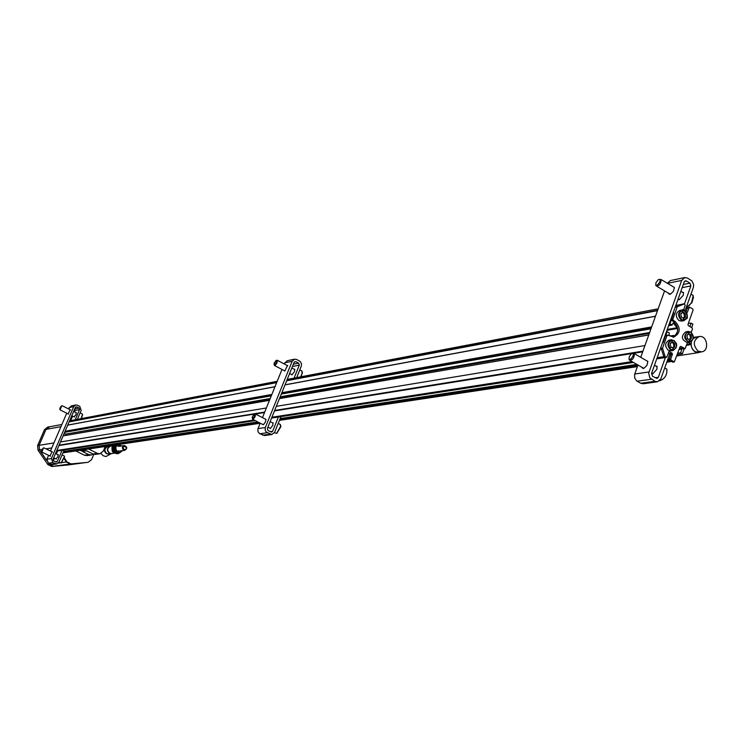 <?xml version="1.0" encoding="UTF-8"?>
<svg xmlns="http://www.w3.org/2000/svg" width="744" height="744" viewBox="0 0 744 744"><rect width="100%" height="100%" fill="white"/><g stroke="black" fill="none" stroke-linecap="round" stroke-linejoin="round"><path stroke-width="1.12" d="M682.964 318.088L683.578 318.553L685.298 317.111L685.503 315.958L684.806 313.187L682.806 312.006L681.086 313.447L680.872 314.6L681.578 317.372L682.964 318.088M672.353 347.922L672.967 348.387L674.696 346.918L674.92 345.755L674.222 342.975L672.213 341.803L670.484 343.263L670.26 344.426L670.958 347.216L672.353 347.922M56.693 450.743L57.595 450.883L56.33 453.896M667.145 335.349L665.499 335.842L663.109 342.556L662.532 342.659M644.955 345.551L276.322 406.354M266.371 407.991L60.478 441.955M660.514 348.322L661.081 348.229L664.048 357.185L656.952 358.283M683.541 310.016L685.205 305.347L684.285 303.896L677.291 306.751L672.846 319.204L673.218 320.32L675.115 321.445C680.983 327.983 680.528 333.219 673.748 337.144L667.907 335.219L667.005 335.591L662.523 348.136L665.052 356.404L665.982 357.213L666.894 356.832L669.116 351.568L672.046 353.121L670.539 353.353L670.911 354.469L669.2 359.268L669.823 360.533L667.238 360.924M673.153 312.908L673.729 312.806L671.311 319.994L673.608 321.715C679.253 327.639 679.086 332.801 673.088 337.199M665.982 357.213L665.229 357.325M664.485 357.436L665.303 357.455M691.576 341.366C690.516 345.728 691.669 349.122 695.017 351.568L698.709 352.293M699.155 336.567L696.282 337.041L693.278 338.576M684.136 348.88L682.397 353.791L680.63 352.768L681.95 349.038L681.578 347.932L683.969 348.769M688.246 342.417L690.674 343.83L686.991 344.426M700.467 352.014L698.7 352.591C694.347 352.535 691.818 349.875 691.092 344.593L690.674 343.83M697.379 336.855L693.296 338.474M691.669 327.602L692.896 324.124L691.139 323.091L689.911 326.57M682.462 304.101L675.152 307.3M655.511 316.181L285.026 384.825M275.01 386.675L67.741 425.084M666.829 362.058L671.302 361.389L673.19 361.947M672.046 353.121L672.418 354.237L670.707 359.045L671.079 360.161L674.343 361.909L680.053 346.816L680.946 346.434L685.122 348.731L687.437 342.547C681.299 339.803 680.751 336.232 685.791 331.833L687.995 331.461M680.63 352.768L677.784 353.205M682.397 353.791L677.291 354.581M691.139 323.091L688.284 323.594M691.26 332.354L692.459 328.969L692.087 327.853L688.321 325.63L687.949 324.524L693.092 310.025L692.729 308.918L689.474 307.142L687.298 312.331L686.628 312.452M665.787 335.47L667.089 331.824L666.354 331.945M648.759 334.977L279.456 398.607L648.777 334.93M269.477 400.328L63.091 435.891M671.311 319.994L670.009 323.64L669.274 323.77M651.66 326.904L281.846 392.692M271.858 394.469L65.091 431.25M673.692 312.908L673.115 313.019M655.473 316.284L284.998 384.899M274.982 386.759L67.713 425.14M667.089 331.824L668.977 332.568L669.349 333.684L668.735 335.395L672.046 336.074L673.841 335.414L674.91 336.037L677.496 331.601L677.607 328.457L673.19 322.896L672.083 325.063L668.596 325.677M676.538 327.834L667.247 329.443M649.642 332.512L280.181 396.803M270.202 398.533L65.184 434.208L64.477 432.664M670.009 323.64L672.083 325.063M673.841 335.414L670.298 336.009M677.607 328.457L666.94 330.308M649.335 333.358L279.93 397.426M269.951 399.156L65.184 434.208M65.891 435.38L65.863 434.552M689.102 307.365L687.465 307.867L686.108 311.69M686.805 312.778L687.298 312.331M671.432 339.757L669.247 340.12C664.82 342.686 664.513 346.099 668.345 350.359L670.986 350.87M681.941 309.988L679.756 310.397C675.431 312.973 675.171 316.358 678.956 320.562L681.671 321.064M698.067 351.094L701.601 351.847C709.674 351.112 707.284 334.995 699.323 336.539C693.073 340.175 692.645 345.03 698.067 351.094M687.251 334.958L688.786 333.498L690.776 334.67L691.297 335.767L691.25 338.594L689.539 340.045L687.54 338.873L686.824 335.07M64.44 458.127L67.025 461.95L71.043 463.912L88.136 462.312L91.559 459.671L93.837 454.305M64.226 458.825L66.402 462.033L70.41 463.996L87.708 462.359M61.882 424.489L49.16 426.87L46.007 429.4L39.097 445.349L39.534 449.869L46.658 460.359M48.732 463.4L53.298 466.246L70.224 464.647M49.746 426.758L45.979 429.353L39.051 445.349L39.488 449.878L46.658 460.434M49.011 426.851L47.644 427.103L44.501 429.632L37.581 445.591L38.009 450.111L47.858 464.591L51.782 466.497L68.736 464.898M48.648 463.363L49.346 464.386L53.28 466.293L70.699 464.591M671.776 342.324L673.692 343.077M673.98 346.918L673.404 343.151M673.859 347.011L672.399 347.997L673.413 347.839M690.265 334.772L688.349 334.047M690.525 338.594L689.948 334.847M690.413 338.687L688.963 339.664L689.976 339.506M682.378 312.554L684.322 313.289M684.582 317.111L683.959 313.373M684.415 317.223L683.001 318.181L684.006 318.014M77.339 419.365L81.198 410.372L79.757 406.345L77.516 405.22L75.758 404.969L73.73 406.633L51.364 458.546L52.824 462.601L56.656 463.968L58.925 462.229L64.198 449.943M75.674 404.987L71.192 405.926L68.588 408.94M70.178 409.73L68.085 413.878M52.024 451.785L49.95 455.979M66.746 413.208L50.443 451.013M48.583 455.319L46.909 459.197L48.36 463.224L52.247 464.572M57.939 454.677L57.986 456.769L55.865 458.862M54.479 458.192L53.363 460.787M62.143 450.176L57.297 461.438L55.251 461.726M75.209 419.765L79.599 409.572L79.041 408.019L76.79 406.894L75.339 407.442L52.991 459.346L53.549 460.899L56.432 462.108L57.297 461.438M79.599 409.572L75.014 410.502L74.633 409.07M76.028 412.65L76.083 414.678L73.944 416.789M75.014 410.502L74.428 411.851M72.587 416.119L70.643 420.639M81.44 418.584L82.491 414.594M81.04 418.658L82.472 414.52L82.138 413.887M59.873 409.265L60.069 409.888L61.65 405.992M60.134 407.759L59.799 409.033L61.417 405.973L60.134 407.759M61.51 462.805L64.449 456.584M58.943 462.182L61.082 462.973L64.43 456.5L64.096 455.867M41.655 451.413L41.869 452.036L43.431 448.111M41.934 449.86L41.59 451.19L43.18 448.093L41.934 449.86M685.085 310.722L693.371 287.398L693.65 284.487L691.864 280.851L687.493 278.079L684.768 277.549L681.699 280.404L648.694 373.097L649.763 377.719L654.99 381.291L657.426 381.812L660.886 378.78L669.814 353.67L668.317 352.805M684.647 277.577L670.335 280.572L667.34 283.25M672.65 286.421L674.436 287.454L673.441 291.248L670.493 294.15L668.447 293.192M646.062 360.403L647.866 361.417L646.936 365.351L643.941 368.299L641.951 367.322M664.587 290.895L640.724 357.334M637.961 365.034L634.567 374.576L634.716 378.138L636.678 380.928L640.696 383.253L643.235 383.755M655.352 365.76L657.008 366.327L656.887 369.331L652.758 373.767L651.567 373.358M665.406 357.436L658.328 377.32L655.157 377.757M684.434 303.989L690.869 285.901L689.958 283.12L686.442 281.018L685.401 280.813L684.22 281.911L651.549 373.423L652.479 376.222L657.008 378.482L658.328 377.32M681.792 291.871L683.448 292.485L683.29 295.247L679.17 299.748L677.961 299.423M687.726 306.389L691.883 302.715L693.51 297.116M686.461 306.844L689.093 305.468L691.595 302.576L693.213 295.452L691.362 294.354M655.78 284.636L655.948 285.761C658.924 286.356 660.681 284.301 661.211 279.595L659.072 279.344M655.976 282.72C654.469 290.792 664.373 277.187 658.105 279.791L655.976 282.72M659.556 380.826C664.829 378.901 667.266 375.013 666.856 369.154L665.043 368.103M629.052 358.85L629.266 360.04C632.354 360.533 634.074 358.422 634.418 353.698L632.233 353.502M629.247 356.813C627.899 365.481 637.831 350.471 630.949 354.237L629.247 356.813M296.679 377.617L301.301 366.16L301.469 363.63L300.176 361.454L296.754 359.519L294.605 359.185L292.15 361.286L265.338 427.54L265.152 430.116L266.166 432.004L271.858 434.543L274.61 432.329L280.944 416.621M294.503 359.203L287.128 360.747L284.236 363.946M286.905 365.369L287.547 365.434L284.757 371.07L284.134 370.586M265.143 419.002L265.98 419.607L265.31 422.192L263.608 424.48L262.399 424.294M281.995 369.452L262.465 417.617M62.98 452.78L260.195 423.15L257.87 429.009L257.945 431.576L259.461 433.566L264.585 435.538M272.388 422.75L273.029 422.806L272.816 425.401L270.249 428.525L269.654 428.042M278.433 416.91L272.62 431.306L270.118 431.65M294.085 378.11L299.33 365.109L298.642 363.128L295.889 361.658L294.122 362.337L267.338 428.572L268.035 430.581L271.569 432.152L272.62 431.306M294.066 369.173L294.717 369.238L294.494 371.721L291.927 374.874L291.304 374.39M301.171 376.762L302.324 372M300.725 376.845L302.297 372.632L301.608 370.838M274.183 364.672L274.35 365.406L275.141 365.351L276.908 363.072L277.484 360.542L276.424 360.449M274.35 362.802L274.034 363.956C275.847 364.067 276.517 362.914 276.061 360.514L274.35 362.802M276.824 433.222L280.869 426.74L280.73 425.522M274.378 432.813L276.629 433.296L280.711 426.154L280.004 424.35M252.328 418.435L252.997 419.272L254.774 417.384L255.666 414.594L255.471 413.999L254.532 414.166M252.495 416.501L252.169 417.728C254.029 417.784 254.69 416.631 254.15 414.25L252.495 416.501M88.61 449.013L97.436 453.366L93.009 453.998L86.537 450.808L82.342 451.431L88.787 454.603L91.186 455.012L93.27 454.119M106.42 453.728L108.605 454.007L106.42 453.728C103.463 450.817 103.779 448.455 107.35 446.642C103.779 448.455 103.463 450.817 106.42 453.728M97.436 453.366L99.863 453.775L103.314 451.087L105.257 446.512M75.739 450.948L84.444 455.226L86.946 455.607M84.221 449.674L85.318 450.213L81.133 450.836L80.036 450.297M93.009 453.998L95.53 454.389M81.449 450.083L81.133 450.836M109.814 445.823L110.261 446.195L107.88 446.549C104.3 448.381 103.993 450.743 106.95 453.654L108.95 453.97M110.475 446.168L110.354 446.186C106.764 448.009 106.457 450.39 109.424 453.31L111.554 453.608M113.711 445.684L110.689 446.13C107.099 447.962 106.792 450.334 109.759 453.263L111.758 453.58M113.162 452.166L114.325 452.845M113.358 446.112L112.697 446.726M111.944 448.251L112.195 450.864M123.681 450.083L124.899 450.287C127.54 448.334 127.336 446.753 124.276 445.554C121.997 446.707 121.802 448.214 123.681 450.083M124.034 449.627C131.074 448.586 120.156 443.154 124.034 449.627M114.092 452.64L112.353 451.71L111.935 447.358L113.209 446.326M113.2 451.589L112.353 451.71M112.763 447.237L111.935 447.358M114.502 445.126L113.06 446.995C112.214 451.087 113.767 453.329 117.701 453.701L117.887 453.673M114.288 445.154L112.846 447.023C112.009 451.115 113.553 453.356 117.487 453.728L117.654 453.71M118.119 453.645L117.952 453.663C112.846 452.454 111.777 449.59 114.753 445.089M121.235 451.682L118.166 453.635C113.06 452.426 111.991 449.562 114.967 445.052M118.928 444.456L120.333 445.284M121.988 450.697L120.017 452.352L117.496 452.157C114.39 446.977 115.664 444.921 121.309 445.991M119.3 451.087L118.026 450.883M118.175 444.568L115.06 446.893L115.487 451.264L119.235 453.115L122.118 450.976M121.598 445.944L119.114 444.717M119.235 453.115L118.129 453.273L114.381 451.422L113.953 447.06L116.594 445.033M113.953 447.06L115.06 446.893M114.381 451.422L115.487 451.264M681.578 319.808C687.549 319.678 688.619 316.656 684.806 310.75C678.826 310.871 677.756 313.894 681.578 319.808M670.967 349.661C676.975 349.485 678.054 346.444 674.213 340.529C668.205 340.696 667.117 343.737 670.967 349.661M667.005 335.591L665.499 335.842M642.946 351.149L274.666 410.446M264.724 412.055L59.102 445.163M662.523 348.136L661.025 348.378M672.846 319.204L671.339 319.483M677.291 306.751L675.784 307.039M657.501 310.639L286.673 380.751M276.647 382.649L69.118 421.894M681.792 304.324L675.812 305.459L681.848 304.305M658.152 308.825L287.212 379.421L658.152 308.816M69.564 420.844L277.187 381.328L69.564 420.853M675.915 306.807L675.292 306.928M657.631 310.267L286.784 380.491M276.759 382.388L69.201 421.681M660.988 348.88L660.272 349.001M642.704 351.819L633.953 353.223M632.242 353.493L274.462 410.939M264.529 412.539L255.462 413.99L265.952 419.421M254.792 413.999L58.934 445.544M663.583 356.72L657.157 357.715M631.981 361.603L271.923 417.235M254.076 419.997L56.814 450.473M632.707 362.021L271.755 417.644M254.634 420.286L56.758 450.78M664.615 357.511L656.803 358.72M633.256 362.337L271.625 417.961M255.062 420.509L57.111 450.957M665.424 356.878L663.918 357.111M670.725 353.512L669.786 353.66M669.498 351.642L668.754 351.763M670.837 354.665L669.377 354.897M669.154 359.464L667.675 359.687M636.808 364.374L280.172 418.537M257.833 421.932L63.556 451.441M637.841 365.36L279.818 419.43M259.061 422.564L63.259 452.138M637.441 366.476L279.484 420.258L637.431 366.522M673.962 361.826L672.455 362.058M671.079 360.161L669.572 360.384M671.367 361.426L666.81 362.105M260.205 423.178L62.97 452.808M681.578 347.932L679.542 348.257M684.731 348.648L683.225 348.889M680.946 346.434L680.202 346.555M681.95 349.038L679.095 349.494M691.092 344.593L686.684 345.3M687.391 308.081L685.922 308.351M671.683 324.979L668.651 325.509M651.037 328.625L281.334 393.948M271.346 395.715L64.663 432.236M670.409 324.235L669.023 324.477M651.409 327.602L281.641 393.204M271.644 394.98L64.914 431.65M683.764 303.85L682.248 304.138M677.663 306.342L676.156 306.621M662.523 348.778L661.025 349.02M665.052 356.404L663.546 356.636M672.418 354.237L670.911 354.469M670.707 359.045L669.2 359.268M688.981 307.588L687.465 307.867M673.218 320.32L671.711 320.59M675.115 321.445L673.608 321.715M681.271 320.143L683.876 320.673C688.888 316.181 688.293 312.61 682.071 309.96C677.747 312.545 677.477 315.94 681.271 320.143M670.66 349.996L673.181 350.517C678.323 346.109 677.784 342.51 671.562 339.738C667.126 342.305 666.819 345.728 670.66 349.996M690.767 332.233C694.58 338.12 693.51 341.143 687.558 341.31C683.736 335.414 684.806 332.382 690.767 332.233M690.664 331.973C694.468 336.232 694.171 339.627 689.762 342.166C683.624 339.422 683.076 335.851 688.116 331.443L690.664 331.973M67.025 461.95L66.402 462.033M71.043 463.912L70.41 463.996M88.025 462.322L87.392 462.405M46.007 429.4L60.962 426.638M39.097 445.349L53.94 442.894M39.534 449.869L42.12 449.46M45.998 448.846L51.773 447.925M49.364 464.33L50.369 464.2M58.358 463.094L60.273 462.833M61.864 462.61L66.374 461.996M53.298 466.246L69.945 464.005M69.908 464.693L86.202 462.517M44.501 429.632L45.979 429.353M37.581 445.591L39.051 445.349M38.009 450.111L39.488 449.878M47.858 464.591L49.346 464.386M51.782 466.497L53.28 466.293M68.42 464.935L69.936 464.73M671.813 342.435L672.827 342.268M673.739 344.249L674.743 344.081M673.915 345.923L674.92 345.755M688.377 334.13L689.39 333.954M690.283 335.935L691.297 335.767M690.46 337.599L691.474 337.432M682.415 312.657L683.42 312.471M684.322 314.47L685.326 314.284M684.499 316.144L685.503 315.958M73.73 406.633L69.173 407.582M51.364 458.546L46.909 459.197M52.824 462.601L48.36 463.224M55.093 463.707L50.62 464.321M76.79 406.894L75.507 407.163M79.041 408.019L74.707 408.912M681.699 280.404L667.508 283.352M648.982 371.954L634.734 374.018M651.4 379.235L637.134 381.226M654.99 381.291L640.696 383.253M686.442 281.018L684.471 281.427M689.958 283.12L683.299 284.487M690.869 285.901L682.164 287.658M292.15 361.286L284.682 362.839M265.338 427.54L258.01 428.609M267.152 432.748L259.814 433.771M269.951 434.189L262.595 435.203M295.889 361.658L294.326 361.984M298.642 363.128L293.368 364.207M299.33 365.109L292.429 366.513M88.787 454.603L84.444 455.226M664.996 357.594L656.747 358.859M633.442 362.44L271.588 418.063M255.211 420.583L57.353 450.994M671.488 361.5L666.782 362.207M637.394 366.615L279.446 420.36M260.177 423.252L62.942 452.863M696.198 336.939L693.436 337.395M698.7 352.591L676.808 355.958M687.558 307.691L686.061 307.969M650.981 328.783L281.288 394.069M271.3 395.836L64.626 432.329M667.312 331.74L666.373 331.898M269.495 400.291L63.1 435.863M683.876 303.822L682.36 304.101M666.373 357.287L664.866 357.52M674.343 361.909L672.836 362.133M685.122 348.731L683.606 348.964M689.474 307.142L687.958 307.421M701.601 351.847L698.542 352.312M667.508 335.135L666.01 335.386M681.551 321.083L683.876 320.673L686.768 318.525C688.47 318.664 686.535 307.932 682.071 309.96M670.865 350.889L673.181 350.517C678.351 346.099 677.812 342.5 671.562 339.738M687.437 342.547L689.762 342.166C694.171 339.72 694.505 336.334 690.776 332.019L688.116 331.443M88.136 462.312L87.494 462.396M70.01 464.684L86.276 462.508M68.522 464.926L70.048 464.721M672.883 343.244L673.887 343.077M673.181 347.048L674.185 346.89M670.763 347.197L671.293 347.113M670.186 343.43L670.995 343.3M686.777 335.116L687.586 334.977M689.437 334.93L690.451 334.763M689.725 338.725L690.739 338.557M687.354 338.855L687.875 338.771M683.485 313.466L684.499 313.28M683.745 317.26L684.759 317.074M680.779 313.633L681.625 313.475M56.656 463.968L52.173 464.582M82.63 415.059L82.472 414.52M82.268 413.952L80.12 412.874M76.511 412.892L73.61 411.441M70.661 409.972L62.236 405.768M74.428 417.031L71.777 415.71M68.569 414.12L60.143 409.925M61.464 405.954L61.975 405.759M64.589 457.039L64.43 456.5M61.64 462.749L61.082 462.973M64.216 455.933L62.078 454.882M58.423 454.919L55.512 453.496M52.517 452.027L44.017 447.869M56.349 459.104L53.661 457.793M50.434 456.221L41.934 452.073M43.245 448.065L43.738 447.879M657.426 381.812L643.114 383.774M643.244 368.447L642.119 367.806M652.553 373.786L651.614 373.246M678.891 299.776L678.026 299.265M669.74 294.336L668.596 293.657M689.669 305.263L689.093 305.468M693.213 295.452L690.981 294.122M683.596 292.95L680.862 291.322M674.436 287.491L661.211 279.595M679.384 299.692L678.137 298.949M670.223 294.252L656.989 286.384M666.856 369.154L664.745 367.936M657.175 366.811L654.469 365.248M647.875 361.454L634.418 353.698M653.065 373.702L651.725 372.93M643.755 368.364L630.289 360.635M271.858 434.543L264.492 435.547M302.455 373.209L302.297 372.632M302.018 371.061L299.795 369.88M294.884 369.601L291.834 367.982M287.714 365.797L277.363 360.291M292.122 374.818L289.611 373.488M284.943 371.014L274.583 365.527M276.219 360.449L276.712 360.263M280.869 426.74L280.711 426.154M277.27 433.045L276.629 433.296M280.386 424.545L278.209 423.42M273.215 423.178L270.156 421.597M270.481 428.46L267.914 427.14M263.218 424.712L252.728 419.3M100.979 453.468L103.044 455.663L105.927 456.556L111.321 453.635L108.856 453.989M91.186 455.012L86.834 455.626M99.863 453.775L95.418 454.407M111.674 453.589L114.79 453.152M119.235 451.087L124.899 450.287M118.621 446.381L124.22 445.554"/></g></svg>
